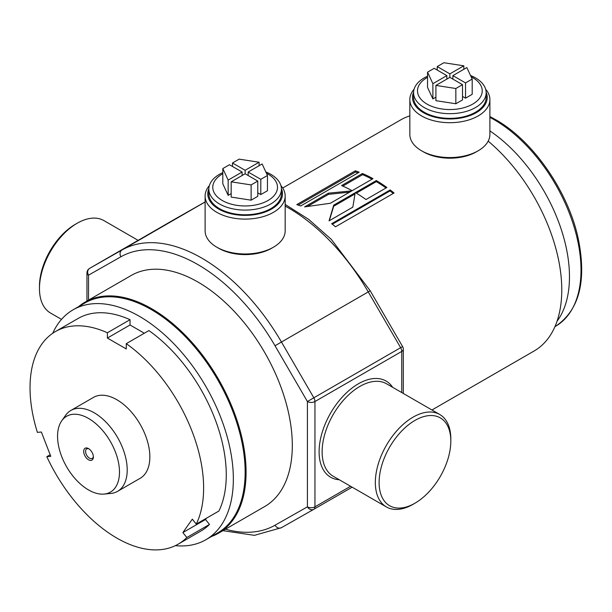 <?xml version="1.0" encoding="UTF-8"?>
<svg xmlns="http://www.w3.org/2000/svg" width="612" height="612" viewBox="0 0 612 612"><rect width="100%" height="100%" fill="white"/><g stroke="black" fill="none" stroke-linecap="round" stroke-linejoin="round"><path stroke-width="0.92" d="M52.724 333.265A132.758 76.645 60 0 1 73.096 309.802A132.758 76.645 60 0 1 139.475 316.373A132.758 76.645 60 0 1 226.203 433.365A132.758 76.645 60 0 1 205.846 539.746A132.758 76.645 60 0 1 175.346 545.652M73.096 309.802L84.884 302.994A132.758 76.645 60 0 1 151.263 309.565A132.758 76.645 60 0 1 237.992 426.556A132.758 76.645 60 0 1 217.643 532.937L205.846 539.746M78.696 306.566A133.424 77.035 60 0 1 85.022 302.144A133.424 77.035 60 0 1 151.738 308.754A133.424 77.035 60 0 1 238.902 426.327A133.424 77.035 60 0 1 218.446 533.243A133.424 77.035 60 0 1 211.454 536.51M488.177 141.143A133.424 77.035 60 0 1 558.052 257.461A133.424 77.035 60 0 1 534.138 350.982L431.934 409.986M352.833 207.139L355.182 192.757L333.724 205.142L329.072 220.856L352.833 207.139M376.326 180.548L355.45 192.604A133.424 77.035 60 0 1 365.999 199.543L386.876 187.486A133.424 77.035 60 0 0 376.326 180.548L376.319 181.626L356.36 193.147M390.173 189.934L331.643 223.724A133.424 77.035 60 0 1 335.529 226.784L394.052 192.994A133.424 77.035 60 0 0 390.173 189.934L390.02 190.921L332.316 224.237M282.706 188.014L400.715 119.883A133.424 77.035 60 0 1 409.841 115.89M355.312 170.817L296.782 204.607A133.424 77.035 60 0 1 300.66 205.984L359.19 172.194A133.424 77.035 60 0 0 355.312 170.817L355.511 171.995L298.197 205.089M362.465 173.51L341.588 185.566A133.424 77.035 60 0 1 352.13 190.699L373.006 178.643A133.424 77.035 60 0 0 362.465 173.51L362.595 174.665L342.804 186.086M351.831 190.875L328.392 193.178L304.631 206.902L330.381 203.261L351.831 190.875M354.983 193.943L333.716 206.221L333.724 205.142M333.716 206.221L329.287 220.733M349.643 192.137L328.522 194.333L328.392 193.178M328.522 194.333L307.614 206.405M376.319 181.626A132.093 76.263 60 0 1 386.034 187.976M362.595 174.665A132.093 76.263 60 0 1 372.042 179.209M390.02 190.921A132.093 76.263 60 0 1 393.248 193.461M355.511 171.995A132.093 76.263 60 0 1 358.02 172.867M280.923 185.643A40.025 23.111 180 0 1 285.169 195.993L285.169 230.862A40.025 23.111 180 0 1 273.442 247.202L271.552 248.288A37.363 21.565 180 0 1 218.721 248.288L216.832 247.202A40.025 23.111 180 0 1 205.112 230.862L205.112 195.993A40.025 23.111 180 0 1 209.358 185.643M273.442 247.202A40.025 23.111 180 0 1 216.832 247.202L218.721 248.288M285.169 195.993A40.025 23.111 180 0 1 260.46 217.344A40.025 23.111 180 0 1 216.832 212.341A40.025 23.111 180 0 1 205.112 195.993M281.421 188.68A37.363 21.565 180 0 1 263.474 212.609A37.363 21.565 180 0 1 218.721 209.067A37.363 21.565 180 0 1 208.853 188.68M61.514 319.38L50.521 313.03A53.366 30.814 -60 0 1 39.466 288.596L39.466 286.416A50.704 29.269 -60 0 1 75.314 224.321L77.204 223.235A53.366 30.814 -60 0 1 103.887 220.588L138.128 240.363M413.077 504.303L414.959 503.209L413.077 504.303A53.366 30.814 -60 0 1 386.386 506.943A53.366 30.814 -60 0 1 378.208 464.179A53.366 30.814 -60 0 1 413.077 417.147A53.366 30.814 -60 0 1 439.76 414.5A53.366 30.814 -60 0 1 450.814 438.934L450.814 441.114A50.704 29.269 -60 0 1 414.959 503.209A50.704 29.269 -60 0 1 379.111 482.508A50.704 29.269 -60 0 1 414.959 420.413A50.704 29.269 -60 0 1 450.814 441.114M218.446 533.243L264.675 506.552A133.424 77.035 -120 0 0 285.131 399.636A133.424 77.035 -120 0 0 197.967 282.063A133.424 77.035 -120 0 0 131.251 275.454L85.022 302.144M75.314 224.321L77.204 223.235A53.366 30.814 -60 0 0 39.466 288.596M225.461 529.196A154.775 89.36 -120 0 0 275.025 525.226L307.408 506.843A5.34 4.361 60.4 0 0 313.818 509.306L313.818 509.306A5.34 4.361 60.4 0 0 313.841 509.291A5.34 3.083 60 0 1 313.841 509.291A5.34 3.083 60 0 0 314.95 506.843L350.584 486.272M275.025 345.765L281.459 342.024L313.841 397.792L307.408 401.533L275.025 345.765A154.775 89.36 -120 0 0 120.901 256.78L88.526 275.163A5.34 4.361 -119.6 0 1 89.643 268.354L122.017 249.971A160.107 92.443 60 0 1 201.738 258.096A160.107 92.443 60 0 1 281.459 342.024L368.256 291.909A160.107 92.443 -120 0 0 288.535 207.981A160.107 92.443 -120 0 0 285.169 206.091M176.486 218.216A5.34 4.361 60.4 0 0 176.463 218.232L176.463 218.232A5.34 4.361 60.4 0 0 176.44 218.239L89.643 268.354A5.34 3.083 60 0 0 89.627 268.362A5.34 5.34 0 0 0 86.958 272.983A5.34 3.083 -0 0 0 88.526 275.163L88.526 300.125M400.638 347.677L402.597 346.56L370.214 290.792L368.256 291.909L400.638 347.677A5.34 3.083 60 0 1 401.755 351.418L314.95 401.533L314.95 506.843A5.34 3.083 0 0 1 307.408 506.843L307.408 401.533A5.34 3.083 0 0 0 314.95 401.533A5.34 3.083 60 0 0 313.841 397.792L400.638 347.677M485.653 89.23A40.025 23.111 180 0 1 489.898 99.588L489.898 134.449A40.025 23.111 180 0 1 478.171 150.789L476.289 151.875A37.363 21.565 180 0 1 423.45 151.875L421.569 150.789A40.025 23.111 180 0 1 421.561 150.789A40.025 23.111 180 0 1 409.841 134.449L409.841 99.588A40.025 23.111 180 0 1 414.087 89.23M478.171 150.789A40.025 23.111 180 0 1 421.569 150.789L423.45 151.875M489.898 99.588A40.025 23.111 180 0 1 465.189 120.939A40.025 23.111 180 0 1 421.569 115.928A40.025 23.111 180 0 1 409.841 99.588M486.15 92.267A37.363 21.565 180 0 1 468.203 116.196A37.363 21.565 180 0 1 423.45 112.662A37.363 21.565 180 0 1 413.582 92.267M489.898 130.914A122.752 70.87 60 0 1 557.027 321.262M88.526 459.78A6.847 3.955 60 0 1 83.683 451.388A6.847 3.955 60 0 1 88.526 448.596L88.526 448.596A6.847 3.955 60 0 1 93.368 456.98A6.847 3.955 60 0 1 88.526 459.78M89.023 448.91A5.516 3.182 -120 0 0 86.713 448.864A5.516 3.182 -120 0 0 85.864 453.285A5.516 3.182 -120 0 0 89.467 458.143A5.516 3.182 -120 0 0 92.228 458.419A5.516 3.182 -120 0 0 93.345 456.391M88.526 489.937A43.789 25.276 -120 0 0 104.048 494.083A43.789 25.276 -120 0 0 118.422 462.167A43.789 25.276 -120 0 0 88.526 418.44A43.789 25.276 -120 0 0 61.736 420.796A43.789 25.276 -120 0 0 61.697 456.552A43.789 25.276 -120 0 0 88.526 489.937M61.736 420.796L65.614 415.311A46.696 26.959 60 0 1 70.839 410.476A46.696 26.959 60 0 1 94.187 412.786A46.696 26.959 60 0 1 124.695 453.943A46.696 26.959 60 0 1 117.535 491.359A46.696 26.959 60 0 1 110.741 493.471L104.048 494.083M117.535 491.359L140.179 478.286A46.696 26.959 -120 0 0 147.339 440.869A46.696 26.959 -120 0 0 116.831 399.72A46.696 26.959 -120 0 0 93.475 397.402L70.839 410.476M46.818 456.682L50.788 456.322L41.356 432.011L37.386 432.363A122.752 70.87 60 0 1 55.455 331.543A122.752 70.87 60 0 1 107.391 332.767L107.391 338.053L126.263 348.947L126.263 343.661A122.752 70.87 60 0 1 196.268 524.094L192.306 519.16L182.866 532.578L186.836 537.512A122.752 70.87 60 0 1 178.207 544.152A122.752 70.87 60 0 1 46.818 456.682L50.176 454.747M206.397 518.242L205.51 519.504L182.866 532.578M205.51 519.504L209.48 524.446L186.836 537.512M209.48 524.446A122.752 70.87 60 0 1 200.843 531.078L178.207 544.152M107.391 332.767L130.035 319.693L130.035 324.98L107.391 338.053M55.455 331.543L78.099 318.47A122.752 70.87 60 0 1 130.035 319.693M130.035 324.98L144.325 333.234M196.268 524.094L218.912 511.02A122.752 70.87 60 0 0 148.907 330.587L126.263 343.661M222.814 173.754A32.359 18.681 0 0 0 222.255 174.068A32.359 18.681 0 0 0 222.255 200.491A32.359 18.681 0 0 0 268.025 200.491A32.359 18.681 0 0 0 266.396 173.196M265.799 171.911A36.292 20.953 180 0 1 281.428 189.131A36.292 20.953 180 0 1 270.802 203.949A36.292 20.953 180 0 1 231.252 208.493A36.292 20.953 180 0 1 208.845 189.131A36.292 20.953 180 0 1 219.478 174.321A36.292 20.953 180 0 1 222.814 172.615M208.845 189.131L208.845 193.82A36.292 20.953 0 0 0 231.252 213.175A36.292 20.953 0 0 0 270.802 208.631A36.292 20.953 0 0 0 281.428 193.82L281.428 189.131M248.158 175.514L248.158 172.033L262.12 163.97L267.459 175.483L267.459 190.737L260.796 194.578L257.782 192.834M257.782 181.068L257.782 196.322L251.119 200.17L231.175 197.087L231.175 181.833L245.137 173.77L257.782 181.068L251.119 184.916L231.175 181.833M231.175 193.599L228.161 195.343L222.814 183.83L222.814 168.575L229.477 164.727L242.123 172.033L242.123 175.514M267.459 175.483L260.796 179.331L260.796 194.578M260.796 179.331L248.158 172.033M251.119 200.17L251.119 184.916M232.499 166.472L232.499 162.991L239.154 159.143L259.098 162.226L259.098 165.714M245.137 173.77L245.137 170.289L232.499 162.991M259.098 162.226L245.137 170.289M228.161 195.343L228.161 180.089L222.814 168.575M242.123 172.033L228.161 180.089M427.543 77.341A32.359 18.681 0 0 0 426.985 77.655A32.359 18.681 0 0 0 426.985 104.078A32.359 18.681 0 0 0 472.755 104.078A32.359 18.681 0 0 0 471.125 76.783M470.529 75.498A36.292 20.953 180 0 1 486.158 92.718A36.292 20.953 180 0 1 475.532 107.536A36.292 20.953 180 0 1 435.981 112.08A36.292 20.953 180 0 1 413.574 92.718A36.292 20.953 180 0 1 424.208 77.908A36.292 20.953 180 0 1 427.543 76.202M413.574 92.718L413.574 97.407A36.292 20.953 0 0 0 435.981 116.762A36.292 20.953 0 0 0 475.532 112.225A36.292 20.953 0 0 0 486.158 97.407L486.158 92.718M452.888 79.101L452.888 75.62L466.849 67.557L472.189 79.07L472.189 94.325L465.533 98.172L462.511 96.428M462.511 84.663L462.511 99.909L455.848 103.757L435.912 100.674L435.912 85.42L449.866 77.364L462.511 84.663L455.848 88.503L435.912 85.42M435.912 97.186L432.891 98.93L427.543 87.417L427.543 72.162L434.206 68.322L446.852 75.62L446.852 79.101M472.189 79.07L465.533 82.918L465.533 98.172M465.533 82.918L452.888 75.62M455.848 103.757L455.848 88.503M437.228 70.059L437.228 66.578L443.884 62.73L463.827 65.813L463.827 69.301M449.866 77.364L449.866 73.876L437.228 66.578M463.827 65.813L449.866 73.876M432.891 98.93L432.891 83.676L427.543 72.162M446.852 75.62L432.891 83.676M386.386 506.943L333.18 476.22A53.366 30.814 -60 0 1 324.995 433.457A53.366 30.814 -60 0 1 359.864 386.424A53.366 30.814 -60 0 1 386.547 383.785L439.76 414.5M339.293 479.754A55.508 32.046 -60 0 1 320.359 439.699A55.508 32.046 -60 0 1 358.357 383.808A55.508 32.046 -60 0 1 392.659 387.312M120.901 256.78A5.34 4.361 60.4 0 1 122.017 249.971L205.112 201.998M275.025 525.226A5.34 4.361 60.4 0 0 281.436 527.689A5.34 4.361 60.4 0 0 281.459 527.674L313.795 509.314A5.34 5.34 0 0 0 313.849 509.283L352.145 487.175L313.857 509.276M176.424 218.247A5.34 5.34 0 0 1 176.463 218.232L205.112 201.96L176.44 218.239A5.34 3.083 60 0 0 176.424 218.247A5.34 3.083 60 0 1 176.424 218.247L89.627 268.362M401.755 392.56L401.755 351.418A5.34 3.083 0 0 0 403.316 349.238L403.316 393.462M489.898 117.374A122.752 70.87 60 0 1 494.213 119.738A122.752 70.87 60 0 1 574.4 227.909A122.752 70.87 60 0 1 555.589 326.272C579.434 310.185 586.931 280.709 578.072 237.846C567.852 190.852 532.746 140.462 495.544 119.608L489.898 116.555M222.906 530.665L254.424 535.347L281.436 527.689L313.818 509.306M86.958 272.983L86.958 301.028M403.316 349.238A5.34 5.34 0 0 0 402.597 346.56M285.169 204.416L308.647 219.348L331.253 239.315L370.214 290.792M554.946 326.64L555.589 326.272"/></g></svg>

